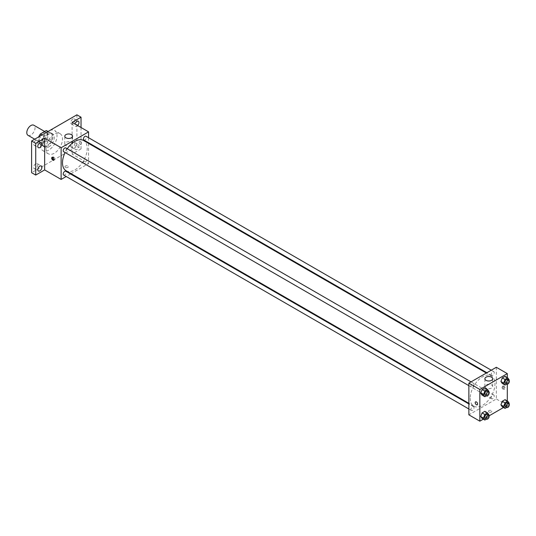 <?xml version="1.0" encoding="UTF-8"?>
<svg xmlns="http://www.w3.org/2000/svg" width="536" height="536" viewBox="0 0 536 536"><rect width="100%" height="100%" fill="white"/><g stroke="black" fill="none" stroke-linecap="round" stroke-linejoin="round"><path stroke-width="0.4" stroke-dasharray="2.68 2.01" d="M28.006 135.327A5.822 3.363 120 0 0 33.828 131.963A5.822 3.363 120 0 0 33.828 125.236M39.155 139.796A5.822 3.363 120 0 0 40.361 142.462A5.822 3.363 120 0 0 46.19 139.099A5.822 3.363 120 0 0 46.19 132.372A5.822 3.363 120 0 0 41.701 133.933A5.822 3.363 120 0 0 39.155 139.796M47.738 131.501L47.738 138.174A7.517 4.342 120 0 1 46.163 140.901L50.284 143.28A7.517 4.342 120 0 0 51.858 140.553L51.858 133.879L47.738 131.501A7.517 4.342 120 0 0 47.034 130.905M46.163 140.901L40.388 144.238A7.517 4.342 120 0 1 39.517 143.929A7.517 4.342 120 0 1 38.813 143.326L38.813 136.821M50.284 143.28L44.501 146.616L40.388 144.238M38.813 143.326L42.934 145.705L42.934 139.032L38.954 136.74M42.934 145.705A7.517 4.342 120 0 0 43.637 146.301A7.517 4.342 120 0 0 44.501 146.616M51.858 133.879A7.517 4.342 120 0 0 51.154 133.283A7.517 4.342 120 0 0 50.284 132.975L47.878 131.588M42.934 139.032A7.517 4.342 120 0 1 44.501 136.311L50.284 132.975M47.396 146.134A7.765 4.482 -60 0 1 43.51 146.522A7.765 4.482 -60 0 1 43.51 137.551A7.765 4.482 -60 0 1 51.275 133.069A7.765 4.482 -60 0 1 52.468 139.293A7.765 4.482 -60 0 1 47.396 146.134M48.763 146.924A7.765 4.482 120 0 0 53.841 140.084A7.765 4.482 120 0 0 52.649 133.859A7.765 4.482 120 0 0 46.666 135.943A7.765 4.482 120 0 0 43.275 143.755A7.765 4.482 120 0 0 44.883 147.313A7.765 4.482 120 0 0 48.763 146.924M44.501 136.311L42.103 134.925M51.858 140.553L47.738 138.174M40.528 145.343A11.651 6.727 120 0 0 42.94 150.676A11.651 6.727 120 0 0 54.592 143.95A11.651 6.727 120 0 0 54.592 130.496A11.651 6.727 120 0 0 45.614 133.618A11.651 6.727 120 0 0 40.528 145.343M46.022 148.512A11.651 6.727 120 0 0 48.434 153.845A11.651 6.727 120 0 0 60.079 147.119A11.651 6.727 120 0 0 60.079 133.672A11.651 6.727 120 0 0 51.108 136.787A11.651 6.727 120 0 0 46.022 148.512M72.789 119.012A2.914 1.682 120 0 0 70.886 121.578A2.914 1.682 120 0 0 71.335 123.91A2.914 1.682 120 0 0 74.249 122.228A2.914 1.682 120 0 0 74.249 118.865A2.914 1.682 120 0 0 72.789 119.012M35.724 140.412A2.914 1.682 120 0 0 33.822 142.978A2.914 1.682 120 0 0 34.27 145.31A2.914 1.682 120 0 0 37.178 143.628A2.914 1.682 120 0 0 37.178 140.264A2.914 1.682 120 0 0 35.724 140.412M35.724 163.748A2.914 1.682 120 0 0 33.822 166.314A2.914 1.682 120 0 0 34.27 168.646A2.914 1.682 120 0 0 37.178 166.964A2.914 1.682 120 0 0 37.178 163.601A2.914 1.682 120 0 0 35.724 163.748M72.789 142.348A2.914 1.682 120 0 0 70.886 144.914A2.914 1.682 120 0 0 71.335 147.246A2.914 1.682 120 0 0 74.249 145.564A2.914 1.682 120 0 0 74.249 142.201A2.914 1.682 120 0 0 72.789 142.348M76.909 114.825L76.909 146.529L31.604 172.686M81.03 127.508L81.03 148.907L76.909 146.529M81.03 148.907L72.105 154.06L88.581 163.574L71.107 173.664M70.551 173.979L66.189 176.498M65.412 167.44A1.702 0.978 0 0 0 67.261 167.647A1.702 0.978 0 0 0 68.313 166.743A1.702 0.978 0 0 0 66.611 165.765A1.702 0.978 0 0 0 64.916 166.743A1.702 0.978 0 0 0 65.412 167.44A1.702 0.978 0 0 0 67.261 167.647A1.702 0.978 0 0 0 68.313 166.743A1.702 0.978 0 0 0 66.611 165.758A1.702 0.978 0 0 0 64.916 166.743A1.702 0.978 0 0 0 65.412 167.433M77.653 125.558A2.914 1.682 -60 0 1 76.909 126.148A2.914 1.682 -60 0 1 75.455 126.288A2.914 1.682 -60 0 1 74.986 124.024M76.909 149.477A2.914 1.682 -60 0 1 75.455 149.624A2.914 1.682 -60 0 1 75.007 147.293A2.914 1.682 -60 0 1 76.909 144.727A2.914 1.682 -60 0 1 78.363 144.579A2.914 1.682 -60 0 1 78.812 146.911A2.914 1.682 -60 0 1 76.909 149.477M72.105 122.355L72.105 154.06M66.116 170.776A17.474 10.09 120 0 0 83.589 160.693A17.474 10.09 120 0 0 83.589 140.512M67.275 148.753A17.474 10.09 120 0 0 65.091 152.532M88.581 137.719L88.581 142.757M88.581 143.393L88.581 163.574M83.864 140.037A2.184 1.26 120 0 0 86.048 138.777A2.184 1.26 120 0 0 86.048 136.258M63.657 175.038A2.184 1.26 120 0 0 65.834 173.778A2.184 1.26 120 0 0 65.834 171.259M83.415 162.368A2.184 1.26 120 0 0 83.864 163.373A2.184 1.26 120 0 0 86.048 162.113A2.184 1.26 120 0 0 86.048 159.587A2.184 1.26 120 0 0 84.366 160.177A2.184 1.26 120 0 0 83.415 162.368M65.834 147.923A2.184 1.26 -60 0 1 66.29 148.921A2.184 1.26 -60 0 1 65.338 151.119A2.184 1.26 -60 0 1 63.657 151.701M79.14 142.268A1.702 0.978 -120 0 0 79.884 143.983A1.702 0.978 -120 0 0 81.191 144.439A1.702 0.978 -120 0 0 81.191 142.476A1.702 0.978 -120 0 0 79.496 141.491A1.702 0.978 -120 0 0 79.14 142.268A1.702 0.978 -120 0 0 79.884 143.983A1.702 0.978 -120 0 0 81.191 144.439A1.702 0.978 -120 0 0 81.191 142.476A1.702 0.978 -120 0 0 79.489 141.491A1.702 0.978 -120 0 0 79.14 142.275M52.454 157.276A1.702 0.978 60 0 1 52.729 156.948A1.702 0.978 60 0 1 54.036 157.403A1.702 0.978 60 0 1 54.779 159.112A1.702 0.978 60 0 1 54.424 159.889A1.702 0.978 60 0 1 54.009 159.963M65.928 145.537A3.886 2.245 180 0 1 64.789 143.95A3.886 2.245 180 0 1 68.675 141.712A3.886 2.245 180 0 1 72.554 143.95A3.886 2.245 180 0 1 70.156 146.02A3.886 2.245 180 0 1 65.928 145.537M470.24 398.188A17.474 10.09 120 0 0 473.858 406.188A17.474 10.09 120 0 0 491.331 396.097A17.474 10.09 120 0 0 491.331 375.924A17.474 10.09 120 0 0 477.864 380.6A17.474 10.09 120 0 0 470.24 398.188M474.032 384.332A2.184 1.26 -60 0 1 473.08 386.523A2.184 1.26 -60 0 1 471.399 387.113A2.184 1.26 -60 0 1 471.399 384.593A2.184 1.26 -60 0 1 473.583 383.327A2.184 1.26 -60 0 1 474.032 384.332M491.157 397.779A2.184 1.26 120 0 0 491.606 398.777A2.184 1.26 120 0 0 493.79 397.518A2.184 1.26 120 0 0 493.79 394.998A2.184 1.26 120 0 0 492.108 395.581A2.184 1.26 120 0 0 491.157 397.779M470.943 409.444A2.184 1.26 120 0 0 471.399 410.442A2.184 1.26 120 0 0 473.583 409.182A2.184 1.26 120 0 0 473.583 406.663A2.184 1.26 120 0 0 471.901 407.253A2.184 1.26 120 0 0 470.943 409.444M491.157 374.443A2.184 1.26 120 0 0 491.606 375.441A2.184 1.26 120 0 0 493.79 374.182A2.184 1.26 120 0 0 493.79 371.662A2.184 1.26 120 0 0 492.108 372.245A2.184 1.26 120 0 0 491.157 374.443M496.323 367.274L496.323 398.978L468.866 414.831M507.304 400.948L507.304 405.323L496.323 398.978M507.304 405.323L503.512 407.507M489.053 415.862L483.305 419.179M488.939 411.963A1.702 0.978 0 0 0 490.795 412.171A1.702 0.978 0 0 0 491.84 411.266A1.702 0.978 0 0 0 490.145 410.288A1.702 0.978 0 0 0 488.443 411.266A1.702 0.978 0 0 0 488.939 411.963A1.702 0.978 0 0 0 490.795 412.171A1.702 0.978 0 0 0 491.84 411.266A1.702 0.978 0 0 0 490.145 410.281A1.702 0.978 0 0 0 488.443 411.266A1.702 0.978 0 0 0 488.939 411.956M506.453 378.295L505.066 376.319L506.453 378.295L505.066 381.867L502.292 383.468L505.066 381.867L506.453 378.295L509.2 379.877M486.246 413.296L484.859 411.32L486.246 413.296L484.859 416.867L482.085 418.469L484.859 416.867L486.246 413.296L488.993 414.877M507.304 377.612L507.304 384.245M506.453 401.625L505.066 399.655L506.453 401.625L505.066 405.203L502.292 406.804L505.066 405.203L506.453 401.625L509.2 403.213M486.246 389.96L484.859 387.984L486.246 389.96L484.859 393.538L482.085 395.139L484.859 393.538L486.246 389.96L488.993 391.548M502.674 386.791A1.702 0.978 -120 0 0 503.411 388.506A1.702 0.978 -120 0 0 504.724 388.962A1.702 0.978 -120 0 0 504.724 386.999A1.702 0.978 -120 0 0 503.023 386.014A1.702 0.978 -120 0 0 502.674 386.791M475.566 401.866L475.566 401.866A1.702 0.978 60 0 1 476.873 402.322A1.702 0.978 60 0 1 477.616 404.03A1.702 0.978 60 0 1 477.268 404.807L477.261 404.814M501.977 387.193A1.702 0.978 -120 0 0 502.721 388.902A1.702 0.978 -120 0 0 504.028 389.357A1.702 0.978 -120 0 0 504.028 387.394A1.702 0.978 -120 0 0 502.333 386.416A1.702 0.978 -120 0 0 501.977 387.193M486.025 388.077A3.886 2.245 180 0 1 484.886 386.49A3.886 2.245 180 0 1 488.772 384.252A3.886 2.245 180 0 1 492.651 386.49A3.886 2.245 180 0 1 490.259 388.56A3.886 2.245 180 0 1 486.025 388.077M488.772 392.111L487.606 395.119L486.44 395.796M485.127 395.039A2.184 1.26 120 0 0 487.311 393.779A2.184 1.26 120 0 0 487.311 391.26M487.606 395.119L484.859 393.538M508.979 380.446L507.813 383.454L506.647 384.124M505.334 383.367A2.184 1.26 120 0 0 507.518 382.108A2.184 1.26 120 0 0 507.518 379.589M507.813 383.454L505.066 381.867M488.772 415.447L487.606 418.455L486.44 419.132M485.127 418.368A2.184 1.26 120 0 0 487.311 417.108A2.184 1.26 120 0 0 487.311 414.589M487.606 418.455L484.859 416.867M508.979 403.776L507.813 406.791L506.647 407.461M505.334 406.703A2.184 1.26 120 0 0 507.518 405.444A2.184 1.26 120 0 0 507.518 402.925M507.813 406.791L505.066 405.203M34.706 139.192L40.361 142.462M44.635 131.474L46.19 132.372M52.649 133.859L51.275 133.069M44.883 147.313L43.51 146.522M51.154 133.283L48.046 131.488M43.637 146.301L39.517 143.929M60.079 133.672L54.592 130.496M48.434 153.845L42.94 150.676M71.335 147.246L75.455 149.624M74.249 142.201L78.363 144.579M34.27 168.646L38.384 171.024M37.178 163.601L41.299 165.979M34.27 145.31L38.384 147.688M37.178 140.264L41.299 142.643M71.335 123.91L75.455 126.288M74.249 118.865L78.363 121.243M52.729 156.948L52.032 157.343M54.424 159.889L53.734 160.291M72.554 143.95L72.554 136.224M64.789 143.95L64.789 136.224M491.331 375.924L486.34 373.043M473.858 406.188L468.866 403.307M468.866 385.645L471.399 387.113M471.043 381.867L473.583 383.327M493.79 394.998L86.048 159.587M491.606 398.777L83.864 163.373M473.583 406.663L468.866 403.943M471.399 410.442L468.866 408.981M493.79 371.662L491.257 370.202M491.606 375.441L486.889 372.721M504.028 389.357L504.724 388.962M502.333 386.416L503.023 386.014M492.651 386.49L492.651 378.771M484.886 386.49L484.886 378.771"/><path stroke-width="0.8" d="M44.635 131.474L33.828 125.236A5.822 3.363 120 0 0 29.339 126.798A5.822 3.363 120 0 0 26.8 132.66A5.822 3.363 120 0 0 28.006 135.327L34.706 139.192M42.103 134.925L40.388 133.933L46.163 130.596A7.517 4.342 120 0 1 47.034 130.905L48.046 131.488M38.813 136.821L38.813 136.653A7.517 4.342 120 0 1 40.388 133.933M47.878 131.588L46.163 130.596M66.189 176.498L61.124 179.426L44.649 169.912L35.724 175.064L31.604 172.686L31.604 140.981L76.909 114.825L81.03 117.203L81.03 127.508M71.107 173.664L70.551 173.979M39.845 170.884A2.914 1.682 -60 0 1 38.384 171.024A2.914 1.682 -60 0 1 37.942 168.693A2.914 1.682 -60 0 1 39.845 166.126A2.914 1.682 -60 0 1 41.299 165.979A2.914 1.682 -60 0 1 41.748 168.317A2.914 1.682 -60 0 1 39.845 170.884M39.845 147.547A2.914 1.682 -60 0 1 38.384 147.688A2.914 1.682 -60 0 1 37.942 145.357A2.914 1.682 -60 0 1 39.845 142.79A2.914 1.682 -60 0 1 41.299 142.643A2.914 1.682 -60 0 1 41.748 144.981A2.914 1.682 -60 0 1 39.845 147.547M44.649 169.912L44.649 138.208L35.724 143.36L31.604 140.981M35.724 175.064L35.724 143.36M61.124 179.426L61.124 147.722L44.649 138.208M61.124 147.722L88.581 131.869L72.105 122.355L81.03 117.203M65.928 137.812A3.886 2.245 180 0 1 64.789 136.224A3.886 2.245 180 0 1 68.675 133.987A3.886 2.245 180 0 1 72.554 136.224A3.886 2.245 180 0 1 70.156 138.301A3.886 2.245 180 0 1 65.928 137.812M74.986 124.024A2.914 1.682 -60 0 1 76.909 121.391A2.914 1.682 -60 0 1 78.363 121.243A2.914 1.682 -60 0 1 77.653 125.558M65.091 152.532A17.474 10.09 120 0 0 62.498 162.776A17.474 10.09 120 0 0 66.116 170.776L468.866 403.307M486.34 373.043L83.589 140.512A17.474 10.09 120 0 0 67.275 148.753M88.581 131.869L88.581 137.719M88.581 142.757L88.581 143.393M491.257 370.202L86.048 136.258A2.184 1.26 120 0 0 84.366 136.841A2.184 1.26 120 0 0 83.415 139.038A2.184 1.26 120 0 0 83.864 140.037L486.889 372.721M468.866 403.943L65.834 171.259A2.184 1.26 120 0 0 64.153 171.842A2.184 1.26 120 0 0 63.201 174.039A2.184 1.26 120 0 0 63.657 175.038L468.866 408.981M468.866 385.645L63.657 151.701A2.184 1.26 -60 0 1 63.657 149.182A2.184 1.26 -60 0 1 65.834 147.923L471.043 381.867M54.089 159.514A1.702 0.978 60 0 1 53.734 160.291A1.702 0.978 60 0 1 52.032 159.306A1.702 0.978 60 0 1 52.032 157.343A1.702 0.978 60 0 1 53.345 157.798A1.702 0.978 60 0 1 54.089 159.514M54.009 159.963A1.702 0.978 60 0 1 52.729 158.911A1.702 0.978 60 0 1 52.454 157.276M483.305 419.179L479.847 421.175L468.866 414.831L468.866 383.126L496.323 367.274L507.304 373.619L507.304 377.612M503.512 407.507L489.053 415.862M502.292 383.468L500.905 381.498L502.292 377.92L505.066 376.319L502.292 377.92L500.905 381.498L502.292 383.468L505.039 385.056L503.652 383.079L505.039 379.508L507.813 377.907L509.2 379.877L508.979 380.446M482.085 418.469L480.698 416.499L482.085 412.921L484.859 411.32L482.085 412.921L480.698 416.499L482.085 418.469L484.832 420.057L483.445 418.08L484.832 414.509L487.606 412.908L488.993 414.877L488.772 415.447M507.304 384.245L507.304 400.948M479.847 421.175L479.847 389.471L507.304 373.619M502.292 406.804L500.905 404.827L502.292 401.256L505.066 399.655L502.292 401.256L500.905 404.827L502.292 406.804L505.039 408.392L503.652 406.415L505.039 402.838L507.813 401.236L509.2 403.213L508.979 403.776M482.085 395.139L480.698 393.163L482.085 389.585L484.859 387.984L482.085 389.585L480.698 393.163L482.085 395.139L484.832 396.72L483.445 394.751L484.832 391.173L487.606 389.572L488.993 391.548L488.772 392.111M479.847 389.471L468.866 383.126M486.025 380.352A3.886 2.245 180 0 1 484.886 378.771A3.886 2.245 180 0 1 488.772 376.527A3.886 2.245 180 0 1 492.651 378.771A3.886 2.245 180 0 1 490.259 380.841A3.886 2.245 180 0 1 486.025 380.352M477.616 404.03A1.702 0.978 60 0 1 477.261 404.814A1.702 0.978 60 0 1 475.566 403.829A1.702 0.978 60 0 1 475.566 401.866A1.702 0.978 60 0 1 476.873 402.322A1.702 0.978 60 0 1 477.616 404.03M477.268 404.807A1.702 0.978 60 0 1 475.566 403.829A1.702 0.978 60 0 1 475.566 401.866M486.44 395.796L484.832 396.72M488.678 392.05L487.311 391.26A2.184 1.26 120 0 0 485.629 391.843A2.184 1.26 120 0 0 484.671 394.04A2.184 1.26 120 0 0 485.127 395.039L486.5 395.829A2.184 1.26 120 0 0 488.678 394.57A2.184 1.26 120 0 0 488.678 392.05A2.184 1.26 120 0 0 486.996 392.633A2.184 1.26 120 0 0 486.045 394.831A2.184 1.26 120 0 0 486.5 395.829M483.445 394.751L480.698 393.163M484.832 391.173L482.085 389.585M487.606 389.572L484.859 387.984M506.647 384.124L505.039 385.056M508.892 380.379L507.518 379.589A2.184 1.26 120 0 0 505.837 380.171A2.184 1.26 120 0 0 504.885 382.369A2.184 1.26 120 0 0 505.334 383.367L506.708 384.165A2.184 1.26 120 0 0 508.892 382.905A2.184 1.26 120 0 0 508.892 380.379A2.184 1.26 120 0 0 507.21 380.969A2.184 1.26 120 0 0 506.259 383.16A2.184 1.26 120 0 0 506.708 384.165M503.652 383.079L500.905 381.498M505.039 379.508L502.292 377.92M507.813 377.907L505.066 376.319M486.44 419.132L484.832 420.057M488.678 415.387L487.311 414.589A2.184 1.26 120 0 0 485.629 415.179A2.184 1.26 120 0 0 484.671 417.37A2.184 1.26 120 0 0 485.127 418.368L486.5 419.165A2.184 1.26 120 0 0 488.678 417.906A2.184 1.26 120 0 0 488.678 415.387A2.184 1.26 120 0 0 486.996 415.97A2.184 1.26 120 0 0 486.045 418.167A2.184 1.26 120 0 0 486.5 419.165M483.445 418.08L480.698 416.499M484.832 414.509L482.085 412.921M487.606 412.908L484.859 411.32M506.647 407.461L505.039 408.392M508.892 403.715L507.518 402.925A2.184 1.26 120 0 0 505.837 403.508A2.184 1.26 120 0 0 504.885 405.705A2.184 1.26 120 0 0 505.334 406.703L506.708 407.494A2.184 1.26 120 0 0 508.892 406.234A2.184 1.26 120 0 0 508.892 403.715A2.184 1.26 120 0 0 507.21 404.305A2.184 1.26 120 0 0 506.259 406.496A2.184 1.26 120 0 0 506.708 407.494M503.652 406.415L500.905 404.827M505.039 402.838L502.292 401.256M507.813 401.236L505.066 399.655"/></g></svg>
